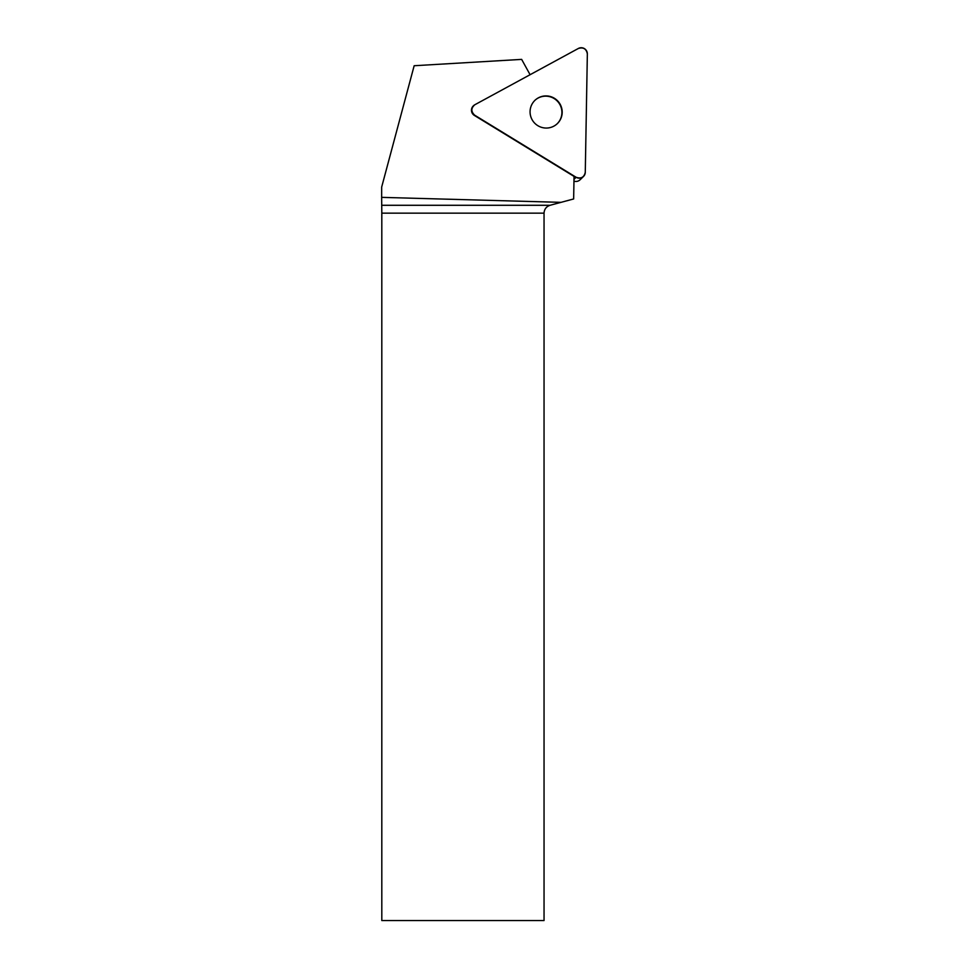<?xml version="1.0" encoding="UTF-8"?>
<svg xmlns="http://www.w3.org/2000/svg" width="969" height="969" viewBox="0 0 969 969"><rect width="100%" height="100%" fill="white"/><g stroke="black" fill="none" stroke-linecap="round" stroke-linejoin="round"><path stroke-width="1.45" d="M583.459 176.503A6.068 5.996 46 0 0 585.276 172.312L587.347 53.925A6.068 5.996 46 0 0 578.396 48.45L474.846 104.737A6.068 5.996 46 0 0 474.665 115.178L576.143 177.279A6.068 5.996 46 0 0 583.459 176.503L580.043 179.81A6.068 5.996 -134 0 1 573.963 181.155M554.401 98.281A16.17 16.001 46 0 0 534.609 123.087A16.17 16.001 46 0 0 557.345 123.608A16.17 16.001 46 0 0 554.401 98.281M530.091 74.71L521.649 59.388L414.163 65.735L381.665 187.09L381.653 197.361L560.99 202.351L573.648 198.96L574.048 176.419L474.398 115.444A6.068 5.996 46 0 1 473.284 105.936L473.562 105.682M544.045 213.156L381.81 213.156L381.81 920.55L544.045 920.55L544.045 213.156C544.299 209.171 546.31 206.542 550.089 205.283L560.99 202.351M381.81 213.156L381.653 197.361M534.743 100.473A16.17 16.001 -134 0 1 554.123 98.547A16.17 16.001 -134 0 1 557.211 123.741M474.665 115.178L576.143 177.279C581.049 179.011 584.101 177.351 585.276 172.312L587.347 53.925C586.342 48.825 583.362 46.996 578.396 48.45L474.846 104.737C470.946 108.104 470.886 111.58 474.665 115.178L474.398 115.444M573.999 179.35L576.143 177.279M381.786 205.283L550.089 205.283"/></g></svg>
